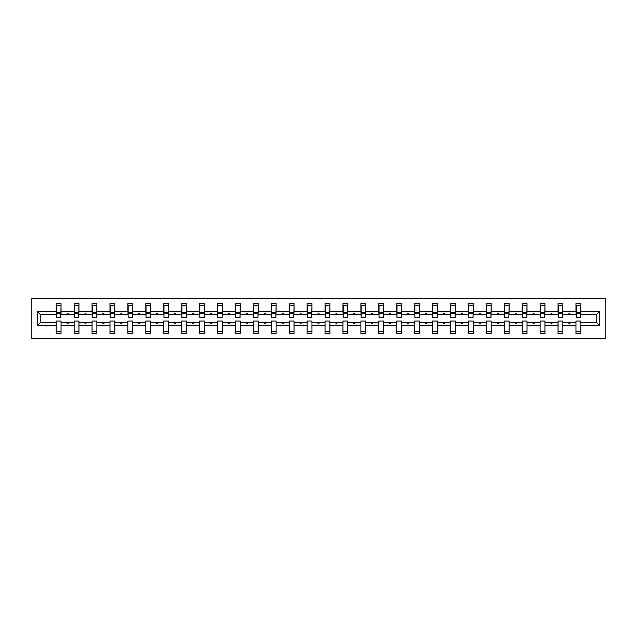 <?xml version="1.0" encoding="UTF-8"?>
<svg xmlns="http://www.w3.org/2000/svg" width="637" height="637" viewBox="0 0 637 637"><rect width="100%" height="100%" fill="white"/><g stroke="black" fill="none" stroke-linecap="round" stroke-linejoin="round"><path stroke-width="0.96" d="M31.85 338.605L605.15 338.605L605.15 298.395L31.85 298.395L31.85 338.605M599.751 325.738L596.765 322.752L596.765 314.248L599.751 311.262L599.751 325.738L580.793 325.738L580.793 321.024L575.967 321.024L575.967 322.752L562.869 322.752L562.869 321.024L558.044 321.024L558.044 322.752L544.946 322.752L544.946 321.024L540.12 321.024L540.12 322.752L527.022 322.752L527.022 321.024L522.197 321.024L522.197 322.752L509.098 322.752L509.098 321.024L504.273 321.024L504.273 322.752L491.183 322.752L491.183 321.024L486.357 321.024L486.357 322.752L473.259 322.752L473.259 321.024L468.434 321.024L468.434 322.752L455.336 322.752L455.336 321.024L450.51 321.024L450.51 322.752L437.412 322.752L437.412 321.024L432.587 321.024L432.587 322.752L419.488 322.752L419.488 321.024L414.663 321.024L414.663 322.752L401.565 322.752L401.565 321.024L396.74 321.024L396.74 322.752L383.641 322.752L383.641 321.024L378.816 321.024L378.816 322.752L365.718 322.752L365.718 321.024L360.892 321.024L360.892 322.752L347.794 322.752L347.794 321.024L342.969 321.024L342.969 322.752L329.87 322.752L329.87 321.024L325.045 321.024L325.045 322.752L311.955 322.752L311.955 321.024L307.13 321.024L307.13 322.752L294.031 322.752L294.031 321.024L289.206 321.024L289.206 322.752L276.108 322.752L276.108 321.024L271.282 321.024L271.282 322.752L258.184 322.752L258.184 321.024L253.359 321.024L253.359 322.752L240.26 322.752L240.26 321.024L235.435 321.024L235.435 322.752L222.337 322.752L222.337 321.024L217.512 321.024L217.512 322.752L204.413 322.752L204.413 321.024L199.588 321.024L199.588 322.752L186.49 322.752L186.49 321.024L181.664 321.024L181.664 322.752L168.566 322.752L168.566 321.024L163.741 321.024L163.741 322.752L150.643 322.752L150.643 321.024L145.817 321.024L145.817 322.752L132.727 322.752L132.727 321.024L127.902 321.024L127.902 322.752L114.803 322.752L114.803 321.024L109.978 321.024L109.978 322.752L96.88 322.752L96.88 321.024L92.054 321.024L92.054 322.752L78.956 322.752L78.956 321.024L74.131 321.024L74.131 322.752L61.033 322.752L61.033 333.438L56.207 333.438L56.207 322.752L40.235 322.752L37.249 325.738L37.249 311.262L40.235 314.248L40.235 322.752M580.793 325.738L580.793 333.438L575.967 333.438L575.967 322.752M596.765 314.248L580.793 314.248L580.793 303.562L575.967 303.562L575.967 311.262L562.869 311.262L562.638 315.976M576.198 315.976L575.967 311.262M575.967 325.738L562.869 325.738L562.869 333.438L558.044 333.438L558.044 322.752M562.869 311.262L562.869 303.562L558.044 303.562L558.044 311.262L544.946 311.262L544.715 315.976M558.275 315.976L558.044 311.262M558.044 325.738L544.946 325.738L544.946 333.438L540.12 333.438L540.12 322.752M544.946 311.262L544.946 303.562L540.12 303.562L540.12 311.262L527.022 311.262L526.799 315.976M540.351 315.976L540.12 311.262M540.12 325.738L527.022 325.738L527.022 333.438L522.197 333.438L522.197 322.752M527.022 311.262L527.022 303.562L522.197 303.562L522.197 311.262L509.098 311.262L508.875 315.976M522.428 315.976L522.197 311.262M522.197 325.738L509.098 325.738L509.098 333.438L504.273 333.438L504.273 322.752M509.098 311.262L509.098 303.562L504.273 303.562L504.273 311.262L491.183 311.262L490.952 315.976M504.504 315.976L504.273 311.262M504.273 325.738L491.183 325.738L491.183 333.438L486.357 333.438L486.357 322.752M491.183 311.262L491.183 303.562L486.357 303.562L486.357 311.262L473.259 311.262L473.028 315.976M486.58 315.976L486.357 311.262M486.357 325.738L473.259 325.738L473.259 333.438L468.434 333.438L468.434 322.752M473.259 311.262L473.259 303.562L468.434 303.562L468.434 311.262L455.336 311.262L455.105 315.976M468.665 315.976L468.434 311.262M468.434 325.738L455.336 325.738L455.336 333.438L450.51 333.438L450.51 322.752M455.336 311.262L455.336 303.562L450.51 303.562L450.51 311.262L437.412 311.262L437.181 315.976M450.741 315.976L450.51 311.262M450.51 325.738L437.412 325.738L437.412 333.438L432.587 333.438L432.587 322.752M437.412 311.262L437.412 303.562L432.587 303.562L432.587 311.262L419.488 311.262L419.257 315.976M432.818 315.976L432.587 311.262M432.587 325.738L419.488 325.738L419.488 333.438L414.663 333.438L414.663 322.752M419.488 311.262L419.488 303.562L414.663 303.562L414.663 311.262L401.565 311.262L401.334 315.976M414.894 315.976L414.663 311.262M414.663 325.738L401.565 325.738L401.565 333.438L396.74 333.438L396.74 322.752M401.565 311.262L401.565 303.562L396.74 303.562L396.74 311.262L383.641 311.262L383.41 315.976M396.97 315.976L396.74 311.262M396.74 325.738L383.641 325.738L383.641 333.438L378.816 333.438L378.816 322.752M383.641 311.262L383.641 303.562L378.816 303.562L378.816 311.262L365.718 311.262L365.487 315.976M379.047 315.976L378.816 311.262M378.816 325.738L365.718 325.738L365.718 333.438L360.892 333.438L360.892 322.752M365.718 311.262L365.718 303.562L360.892 303.562L360.892 311.262L347.794 311.262L347.571 315.976M361.123 315.976L360.892 311.262M360.892 325.738L347.794 325.738L347.794 333.438L342.969 333.438L342.969 322.752M347.794 311.262L347.794 303.562L342.969 303.562L342.969 311.262L329.87 311.262L329.647 315.976M343.2 315.976L342.969 311.262M342.969 325.738L329.87 325.738L329.87 333.438L325.045 333.438L325.045 322.752M329.87 311.262L329.87 303.562L325.045 303.562L325.045 311.262L311.955 311.262L311.724 315.976M325.276 315.976L325.045 311.262M325.045 325.738L311.955 325.738L311.955 333.438L307.13 333.438L307.13 322.752M311.955 311.262L311.955 303.562L307.13 303.562L307.13 311.262L294.031 311.262L293.8 315.976M307.353 315.976L307.13 311.262M307.13 325.738L294.031 325.738L294.031 333.438L289.206 333.438L289.206 322.752M294.031 311.262L294.031 303.562L289.206 303.562L289.206 311.262L276.108 311.262L275.877 315.976M289.429 315.976L289.206 311.262M289.206 325.738L276.108 325.738L276.108 333.438L271.282 333.438L271.282 322.752M276.108 311.262L276.108 303.562L271.282 303.562L271.282 311.262L258.184 311.262L257.953 315.976M271.513 315.976L271.282 311.262M271.282 325.738L258.184 325.738L258.184 333.438L253.359 333.438L253.359 322.752M258.184 311.262L258.184 303.562L253.359 303.562L253.359 311.262L240.26 311.262L240.03 315.976M253.59 315.976L253.359 311.262M253.359 325.738L240.26 325.738L240.26 333.438L235.435 333.438L235.435 322.752M240.26 311.262L240.26 303.562L235.435 303.562L235.435 311.262L222.337 311.262L222.106 315.976M235.666 315.976L235.435 311.262M235.435 325.738L222.337 325.738L222.337 333.438L217.512 333.438L217.512 322.752M222.337 311.262L222.337 303.562L217.512 303.562L217.512 311.262L204.413 311.262L204.182 315.976M217.743 315.976L217.512 311.262M217.512 325.738L204.413 325.738L204.413 333.438L199.588 333.438L199.588 322.752M204.413 311.262L204.413 303.562L199.588 303.562L199.588 311.262L186.49 311.262L186.259 315.976M199.819 315.976L199.588 311.262M199.588 325.738L186.49 325.738L186.49 333.438L181.664 333.438L181.664 322.752M186.49 311.262L186.49 303.562L181.664 303.562L181.664 311.262L168.566 311.262L168.335 315.976M181.895 315.976L181.664 311.262M181.664 325.738L168.566 325.738L168.566 333.438L163.741 333.438L163.741 322.752M168.566 311.262L168.566 303.562L163.741 303.562L163.741 311.262L150.643 311.262L150.42 315.976M163.972 315.976L163.741 311.262M163.741 325.738L150.643 325.738L150.643 333.438L145.817 333.438L145.817 322.752M150.643 311.262L150.643 303.562L145.817 303.562L145.817 311.262L132.727 311.262L132.496 315.976M146.048 315.976L145.817 311.262M145.817 325.738L132.727 325.738L132.727 333.438L127.902 333.438L127.902 322.752M132.727 311.262L132.727 303.562L127.902 303.562L127.902 311.262L114.803 311.262L114.572 315.976M128.125 315.976L127.902 311.262M127.902 325.738L114.803 325.738L114.803 333.438L109.978 333.438L109.978 322.752M114.803 311.262L114.803 303.562L109.978 303.562L109.978 311.262L96.88 311.262L96.649 315.976M110.201 315.976L109.978 311.262M109.978 325.738L96.88 325.738L96.88 333.438L92.054 333.438L92.054 322.752M96.88 311.262L96.88 303.562L92.054 303.562L92.054 311.262L78.956 311.262L78.725 315.976M92.285 315.976L92.054 311.262M92.054 325.738L78.956 325.738L78.956 333.438L74.131 333.438L74.131 322.752M78.956 311.262L78.956 303.562L74.131 303.562L74.131 311.262L61.033 311.262L61.033 303.562L56.207 303.562L56.207 311.262L37.249 311.262M74.362 315.976L74.131 311.262M61.033 322.752L61.033 321.024L56.207 321.024L56.207 322.752M56.438 315.976L56.207 311.262M580.793 314.248L580.562 315.976M562.869 325.738L562.869 322.752M544.946 325.738L544.946 322.752M527.022 325.738L527.022 322.752M509.098 325.738L509.098 322.752M491.183 325.738L491.183 322.752M473.259 325.738L473.259 322.752M455.336 325.738L455.336 322.752M437.412 325.738L437.412 322.752M419.488 325.738L419.488 322.752M401.565 325.738L401.565 322.752M383.641 325.738L383.641 322.752M365.718 325.738L365.718 322.752M347.794 325.738L347.794 322.752M329.87 325.738L329.87 322.752M311.955 325.738L311.955 322.752M294.031 325.738L294.031 322.752M276.108 325.738L276.108 322.752M258.184 325.738L258.184 322.752M240.26 325.738L240.26 322.752M222.337 325.738L222.337 322.752M204.413 325.738L204.413 322.752M186.49 325.738L186.49 322.752M168.566 325.738L168.566 322.752M150.643 325.738L150.643 322.752M132.727 325.738L132.727 322.752M114.803 325.738L114.803 322.752M96.88 325.738L96.88 322.752M78.956 325.738L78.956 322.752M599.751 311.262L580.793 311.262M74.131 325.738L61.033 325.738M56.207 325.738L37.249 325.738M568.714 314.248L570.123 314.248L569.709 313.101L569.136 313.101L568.714 314.248L562.869 314.248M575.967 314.248L570.123 314.248M568.714 322.752L569.136 323.899L569.709 323.899L570.123 322.752M550.79 314.248L552.199 314.248L551.785 313.101L551.212 313.101L550.79 314.248L544.946 314.248M558.044 314.248L552.199 314.248M550.79 322.752L551.212 323.899L551.785 323.899L552.199 322.752M532.866 314.248L534.276 314.248L533.862 313.101L533.288 313.101L532.866 314.248L527.022 314.248M540.12 314.248L534.276 314.248M532.866 322.752L533.288 323.899L533.862 323.899L534.276 322.752M514.943 314.248L516.36 314.248L515.938 313.101L515.365 313.101L514.943 314.248L509.098 314.248M522.197 314.248L516.36 314.248M514.943 322.752L515.365 323.899L515.938 323.899L516.36 322.752M497.019 314.248L498.437 314.248L498.015 313.101L497.441 313.101L497.019 314.248L491.183 314.248M504.273 314.248L498.437 314.248M497.019 322.752L497.441 323.899L498.015 323.899L498.437 322.752M479.104 314.248L480.513 314.248L480.091 313.101L479.518 313.101L479.104 314.248L473.259 314.248M486.357 314.248L480.513 314.248M479.104 322.752L479.518 323.899L480.091 323.899L480.513 322.752M461.18 314.248L462.589 314.248L462.167 313.101L461.594 313.101L461.18 314.248L455.336 314.248M468.434 314.248L462.589 314.248M461.18 322.752L461.594 323.899L462.167 323.899L462.589 322.752M443.256 314.248L444.666 314.248L444.244 313.101L443.671 313.101L443.256 314.248L437.412 314.248M450.51 314.248L444.666 314.248M443.256 322.752L443.671 323.899L444.244 323.899L444.666 322.752M425.333 314.248L426.742 314.248L426.32 313.101L425.747 313.101L425.333 314.248L419.488 314.248M432.587 314.248L426.742 314.248M425.333 322.752L425.747 323.899L426.32 323.899L426.742 322.752M407.409 314.248L408.819 314.248L408.405 313.101L407.823 313.101L407.409 314.248L401.565 314.248M414.663 314.248L408.819 314.248M407.409 322.752L407.823 323.899L408.405 323.899L408.819 322.752M389.486 314.248L390.895 314.248L390.481 313.101L389.908 313.101L389.486 314.248L383.641 314.248M396.74 314.248L390.895 314.248M389.486 322.752L389.908 323.899L390.481 323.899L390.895 322.752M371.562 314.248L372.971 314.248L372.557 313.101L371.984 313.101L371.562 314.248L365.718 314.248M378.816 314.248L372.971 314.248M371.562 322.752L371.984 323.899L372.557 323.899L372.971 322.752M353.639 314.248L355.048 314.248L354.634 313.101L354.061 313.101L353.639 314.248L347.794 314.248M360.892 314.248L355.048 314.248M353.639 322.752L354.061 323.899L354.634 323.899L355.048 322.752M335.715 314.248L337.124 314.248L336.71 313.101L336.137 313.101L335.715 314.248L329.87 314.248M342.969 314.248L337.124 314.248M335.715 322.752L336.137 323.899L336.71 323.899L337.124 322.752M317.791 314.248L319.209 314.248L318.787 313.101L318.213 313.101L317.791 314.248L311.955 314.248M325.045 314.248L319.209 314.248M317.791 322.752L318.213 323.899L318.787 323.899L319.209 322.752M299.876 314.248L301.285 314.248L300.863 313.101L300.29 313.101L299.876 314.248L294.031 314.248M307.13 314.248L301.285 314.248M299.876 322.752L300.29 323.899L300.863 323.899L301.285 322.752M281.952 314.248L283.361 314.248L282.939 313.101L282.366 313.101L281.952 314.248L276.108 314.248M289.206 314.248L283.361 314.248M281.952 322.752L282.366 323.899L282.939 323.899L283.361 322.752M264.029 314.248L265.438 314.248L265.016 313.101L264.443 313.101L264.029 314.248L258.184 314.248M271.282 314.248L265.438 314.248M264.029 322.752L264.443 323.899L265.016 323.899L265.438 322.752M246.105 314.248L247.514 314.248L247.092 313.101L246.519 313.101L246.105 314.248L240.26 314.248M253.359 314.248L247.514 314.248M246.105 322.752L246.519 323.899L247.092 323.899L247.514 322.752M228.181 314.248L229.591 314.248L229.177 313.101L228.595 313.101L228.181 314.248L222.337 314.248M235.435 314.248L229.591 314.248M228.181 322.752L228.595 323.899L229.177 323.899L229.591 322.752M210.258 314.248L211.667 314.248L211.253 313.101L210.68 313.101L210.258 314.248L204.413 314.248M217.512 314.248L211.667 314.248M210.258 322.752L210.68 323.899L211.253 323.899L211.667 322.752M192.334 314.248L193.744 314.248L193.33 313.101L192.756 313.101L192.334 314.248L186.49 314.248M199.588 314.248L193.744 314.248M192.334 322.752L192.756 323.899L193.33 323.899L193.744 322.752M174.411 314.248L175.82 314.248L175.406 313.101L174.833 313.101L174.411 314.248L168.566 314.248M181.664 314.248L175.82 314.248M174.411 322.752L174.833 323.899L175.406 323.899L175.82 322.752M156.487 314.248L157.896 314.248L157.482 313.101L156.909 313.101L156.487 314.248L150.643 314.248M163.741 314.248L157.896 314.248M156.487 322.752L156.909 323.899L157.482 323.899L157.896 322.752M138.563 314.248L139.981 314.248L139.559 313.101L138.985 313.101L138.563 314.248L132.727 314.248M145.817 314.248L139.981 314.248M138.563 322.752L138.985 323.899L139.559 323.899L139.981 322.752M120.64 314.248L122.057 314.248L121.635 313.101L121.062 313.101L120.64 314.248L114.803 314.248M127.902 314.248L122.057 314.248M120.64 322.752L121.062 323.899L121.635 323.899L122.057 322.752M102.724 314.248L104.134 314.248L103.712 313.101L103.138 313.101L102.724 314.248L96.88 314.248M109.978 314.248L104.134 314.248M102.724 322.752L103.138 323.899L103.712 323.899L104.134 322.752M84.801 314.248L86.21 314.248L85.788 313.101L85.215 313.101L84.801 314.248L78.956 314.248M92.054 314.248L86.21 314.248M84.801 322.752L85.215 323.899L85.788 323.899L86.21 322.752M66.877 314.248L68.286 314.248L67.864 313.101L67.291 313.101L66.877 314.248L61.033 314.248L61.033 311.262M74.131 314.248L68.286 314.248M66.877 322.752L67.291 323.899L67.864 323.899L68.286 322.752M61.033 314.248L60.802 315.976M56.207 314.248L40.235 314.248M596.765 322.752L580.793 322.752M56.438 313.157L56.438 305.577L61.033 305.577L60.802 317.752L56.438 317.752L56.438 313.157L60.802 313.157M56.207 331.423L61.033 331.423M74.362 313.157L74.362 305.577L78.956 305.577L78.725 317.752L74.362 317.752L74.362 313.157L78.725 313.157M74.131 331.423L78.956 331.423M92.285 313.157L92.285 305.577L96.88 305.577L96.649 317.752L92.285 317.752L92.285 313.157L96.649 313.157M92.054 331.423L96.88 331.423M110.201 313.157L110.201 305.577L114.803 305.577L114.572 317.752L110.201 317.752L110.201 313.157L114.572 313.157M109.978 331.423L114.803 331.423M128.125 313.157L128.125 305.577L132.727 305.577L132.496 317.752L128.125 317.752L128.125 313.157L132.496 313.157M127.902 331.423L132.727 331.423M146.048 313.157L146.048 305.577L150.643 305.577L150.42 317.752L146.048 317.752L146.048 313.157L150.42 313.157M145.817 331.423L150.643 331.423M163.972 313.157L163.972 305.577L168.566 305.577L168.335 317.752L163.972 317.752L163.972 313.157L168.335 313.157M163.741 331.423L168.566 331.423M181.895 313.157L181.895 305.577L186.49 305.577L186.259 317.752L181.895 317.752L181.895 313.157L186.259 313.157M181.664 331.423L186.49 331.423M199.819 313.157L199.819 305.577L204.413 305.577L204.182 317.752L199.819 317.752L199.819 313.157L204.182 313.157M199.588 331.423L204.413 331.423M217.743 313.157L217.743 305.577L222.337 305.577L222.106 317.752L217.743 317.752L217.743 313.157L222.106 313.157M217.512 331.423L222.337 331.423M235.666 313.157L235.666 305.577L240.26 305.577L240.03 317.752L235.666 317.752L235.666 313.157L240.03 313.157M235.435 331.423L240.26 331.423M253.59 313.157L253.59 305.577L258.184 305.577L257.953 317.752L253.59 317.752L253.59 313.157L257.953 313.157M253.359 331.423L258.184 331.423M271.513 313.157L271.513 305.577L276.108 305.577L275.877 317.752L271.513 317.752L271.513 313.157L275.877 313.157M271.282 331.423L276.108 331.423M289.429 313.157L289.429 305.577L294.031 305.577L293.8 317.752L289.429 317.752L289.429 313.157L293.8 313.157M289.206 331.423L294.031 331.423M307.353 313.157L307.353 305.577L311.955 305.577L311.724 317.752L307.353 317.752L307.353 313.157L311.724 313.157M307.13 331.423L311.955 331.423M325.276 313.157L325.276 305.577L329.87 305.577L329.647 317.752L325.276 317.752L325.276 313.157L329.647 313.157M325.045 331.423L329.87 331.423M343.2 313.157L343.2 305.577L347.794 305.577L347.571 317.752L343.2 317.752L343.2 313.157L347.571 313.157M342.969 331.423L347.794 331.423M361.123 313.157L361.123 305.577L365.718 305.577L365.487 317.752L361.123 317.752L361.123 313.157L365.487 313.157M360.892 331.423L365.718 331.423M379.047 313.157L379.047 305.577L383.641 305.577L383.41 317.752L379.047 317.752L379.047 313.157L383.41 313.157M378.816 331.423L383.641 331.423M396.97 313.157L396.97 305.577L401.565 305.577L401.334 317.752L396.97 317.752L396.97 313.157L401.334 313.157M396.74 331.423L401.565 331.423M414.894 313.157L414.894 305.577L419.488 305.577L419.257 317.752L414.894 317.752L414.894 313.157L419.257 313.157M414.663 331.423L419.488 331.423M432.818 313.157L432.818 305.577L437.412 305.577L437.181 317.752L432.818 317.752L432.818 313.157L437.181 313.157M432.587 331.423L437.412 331.423M450.741 313.157L450.741 305.577L455.336 305.577L455.105 317.752L450.741 317.752L450.741 313.157L455.105 313.157M450.51 331.423L455.336 331.423M468.665 313.157L468.665 305.577L473.259 305.577L473.028 317.752L468.665 317.752L468.665 313.157L473.028 313.157M468.434 331.423L473.259 331.423M486.58 313.157L486.58 305.577L491.183 305.577L490.952 317.752L486.58 317.752L486.58 313.157L490.952 313.157M486.357 331.423L491.183 331.423M504.504 313.157L504.504 305.577L509.098 305.577L508.875 317.752L504.504 317.752L504.504 313.157L508.875 313.157M504.273 331.423L509.098 331.423M522.428 313.157L522.428 305.577L527.022 305.577L526.799 317.752L522.428 317.752L522.428 313.157L526.799 313.157M522.197 331.423L527.022 331.423M540.351 313.157L540.351 305.577L544.946 305.577L544.715 317.752L540.351 317.752L540.351 313.157L544.715 313.157M540.12 331.423L544.946 331.423M558.275 313.157L558.275 305.577L562.869 305.577L562.638 317.752L558.275 317.752L558.275 313.157L562.638 313.157M558.044 331.423L562.869 331.423M576.198 313.157L576.198 305.577L580.793 305.577L580.562 317.752L576.198 317.752L576.198 313.157L580.562 313.157M575.967 331.423L580.793 331.423M56.438 312.464L60.802 312.464M74.362 312.464L78.725 312.464M92.285 312.464L96.649 312.464M110.201 312.464L114.572 312.464M128.125 312.464L132.496 312.464M146.048 312.464L150.42 312.464M163.972 312.464L168.335 312.464M181.895 312.464L186.259 312.464M199.819 312.464L204.182 312.464M217.743 312.464L222.106 312.464M235.666 312.464L240.03 312.464M253.59 312.464L257.953 312.464M271.513 312.464L275.877 312.464M289.429 312.464L293.8 312.464M307.353 312.464L311.724 312.464M325.276 312.464L329.647 312.464M343.2 312.464L347.571 312.464M361.123 312.464L365.487 312.464M379.047 312.464L383.41 312.464M396.97 312.464L401.334 312.464M414.894 312.464L419.257 312.464M432.818 312.464L437.181 312.464M450.741 312.464L455.105 312.464M468.665 312.464L473.028 312.464M486.58 312.464L490.952 312.464M504.504 312.464L508.875 312.464M522.428 312.464L526.799 312.464M540.351 312.464L544.715 312.464M558.275 312.464L562.638 312.464M576.198 312.464L580.562 312.464M56.438 312.297L60.802 312.297M74.362 312.297L78.725 312.297M92.285 312.297L96.649 312.297M110.201 312.297L114.572 312.297M128.125 312.297L132.496 312.297M146.048 312.297L150.42 312.297M163.972 312.297L168.335 312.297M181.895 312.297L186.259 312.297M199.819 312.297L204.182 312.297M217.743 312.297L222.106 312.297M235.666 312.297L240.03 312.297M253.59 312.297L257.953 312.297M271.513 312.297L275.877 312.297M289.429 312.297L293.8 312.297M307.353 312.297L311.724 312.297M325.276 312.297L329.647 312.297M343.2 312.297L347.571 312.297M361.123 312.297L365.487 312.297M379.047 312.297L383.41 312.297M396.97 312.297L401.334 312.297M414.894 312.297L419.257 312.297M432.818 312.297L437.181 312.297M450.741 312.297L455.105 312.297M468.665 312.297L473.028 312.297M486.58 312.297L490.952 312.297M504.504 312.297L508.875 312.297M522.428 312.297L526.799 312.297M540.351 312.297L544.715 312.297M558.275 312.297L562.638 312.297M576.198 312.297L580.562 312.297"/></g></svg>
